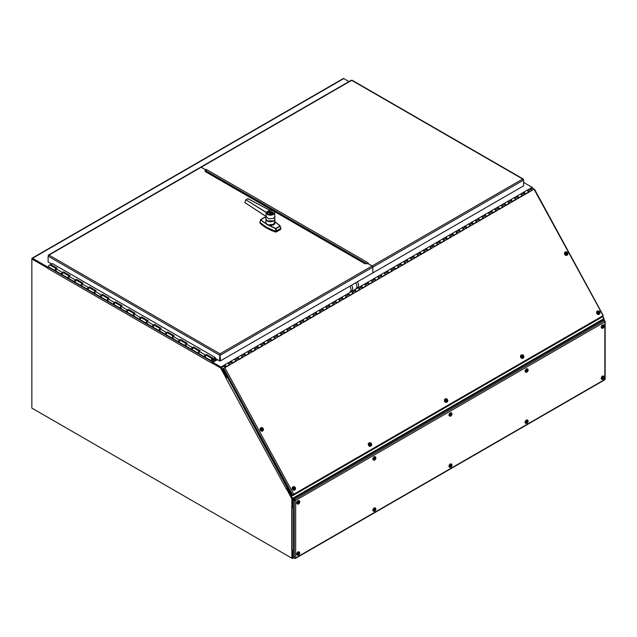 <?xml version="1.0" encoding="UTF-8"?>
<svg xmlns="http://www.w3.org/2000/svg" width="637" height="637" viewBox="0 0 637 637"><rect width="100%" height="100%" fill="white"/><g stroke="black" fill="none" stroke-linecap="round" stroke-linejoin="round"><path stroke-width="0.96" d="M32.391 258.805L47.632 267.54L47.632 266.983L32.535 258.264A0.971 0.557 -120 0 0 32.049 258.216A0.971 0.557 -120 0 0 31.85 258.662L47.831 267.651M32.535 408.468L292.136 558.354A0.971 0.557 -120 0 0 292.622 558.402A0.971 0.557 -120 0 0 292.821 557.956L292.789 549.811M292.279 557.813L292.343 549.874L292.343 557.916L291.857 558.195L31.85 408.078L31.85 258.98L47.664 268.073M32.049 258.216L343.279 78.534A0.971 0.557 60 0 1 343.765 78.582L348.957 81.576M48.308 267.142L47.632 267.54M48.571 266.441L47.632 266.983M533.679 189.364L532.213 187.382M604.051 320.395L604.051 318.643L602.921 316.557M523.574 182.421A0.971 0.557 -60 0 1 523.845 182.461A0.971 0.557 -60 0 1 524.012 182.684M221.071 367.668L212.336 362.628L211.858 362.907L220.585 367.947L221.071 367.668L226.485 377.63L226.008 377.908L220.585 367.947M286.499 488.89L291.857 498.882L291.857 507.585L292.343 507.307L292.343 498.604L286.929 488.659M291.897 549.811L291.857 558.195M212.4 362.668L212.814 362.357M286.443 488.921L287.478 488.356L227.369 377.16L226.485 377.63M291.857 498.882L292.343 498.604M291.857 549.835L291.658 549.715A0.971 0.557 -0 0 0 293.028 549.715L293.028 507.466M286.292 488.993L225.88 377.972M211.882 362.891A0.971 0.557 -60 0 1 212.543 361.959L48.316 267.142A0.971 0.557 120 0 0 47.632 268.328L47.624 268.089M227.051 377.343L226.008 377.908M292.789 507.57A0.971 0.557 180 0 1 291.889 507.57M291.658 507.466L291.658 549.707M47.632 268.328L211.858 363.146M216.938 359.419L212.543 361.959M48.316 267.142L48.731 266.903M227.043 376.555L226.517 376.865L221.485 367.613A0.971 0.557 -120 0 0 220.975 367.063L212.814 362.349L212.814 362.907L220.975 367.621M523.574 182.938L524.044 182.66L532.206 187.374A0.971 0.557 60 0 1 532.715 187.923L533.535 189.428M221.127 367.78L226.517 376.865M212.814 362.349L217.416 359.69M52.393 263.583L215.195 357.468L215.195 358.408L219.486 360.884L219.972 353.806L220.458 360.884L372.82 272.923L372.82 267.142A0.971 0.557 -120 0 0 372.135 265.955L368.019 263.583L364.818 263.694L205.058 171.464L205.265 169.617L201.149 167.236A0.971 0.557 -120 0 0 200.663 167.189A0.971 0.557 60 0 1 200.687 167.181A0.971 0.557 60 0 1 201.165 167.228L205.289 169.601L206.452 169.49L368.242 262.89L368.035 263.567L372.159 265.947A0.971 0.557 60 0 1 372.844 267.134L372.844 272.915L523.574 185.885L523.574 180.104L522.69 179.037L523.574 179.546L523.574 180.104L372.844 267.134M372.82 267.142L220.458 355.104L219.98 354.825L219.98 360.606L219.972 354.825L219.486 355.104L48.101 256.162L48.985 255.087L48.101 256.162L48.101 261.942L51.605 263.957M48.285 255.708L48.985 255.087L219.972 353.806L219.972 354.363M365.176 263.575L205.385 171.369A0.971 0.557 -60 0 0 205.066 171.464M219.486 360.884L220.458 360.884M279.969 225.832L275.128 221.811C275.439 224.375 273.408 225.546 269.045 225.323L275.662 228.317M280.821 228.213L280.145 225.912L280.734 228.587L276.283 231.199M265.932 217.504L264.713 217.281L260.692 219.582M260.82 219.51L265.215 217.289M280.065 226.294L276.195 228.524L276.283 231.151L275.638 231.255L280.734 228.587M262.46 224.399L266.927 227.457L275.638 231.255M259.936 222.186L259.944 222.138A41.58 24.007 0 0 0 275.646 231.207L275.55 228.564L267.126 224.654L260.788 219.733M271.824 212.32L271.513 212.623L272.118 212.447M271.466 212.623L272.031 212.44M270.661 212.169L271.171 212.049M269.515 213.658L269.284 212.909L270.86 213.817L269.077 212.782L269.69 212.432L269.371 213.045M269.69 212.519L269.148 212.83M269.188 212.854L269.714 212.551M271.02 212.336L271.481 212.073M265.94 219.184L265.804 222.249L266.879 224.439L260.613 219.94L259.944 222.138M272.779 212.79L272.325 213.092M269.69 212.432L272.302 213.936L271.688 214.295L270.86 213.817M269.905 212.551L271.473 213.459M272.214 213.992L269.881 212.647L272.222 213.984M269.626 213.363L270.128 213.077L269.714 212.846M280.065 225.824L274.961 221.66M270.128 213.753L270.128 213.077M274.929 221.636L273.615 224.2L269.148 224.845L266.903 224.399M265.979 223.014L265.836 221.509M271.808 224.901L269.148 224.853L269.045 225.323L267.389 224.678M274.818 219.184L274.81 221.676M273.162 213.451A2.803 1.616 180 0 1 273.185 213.658A2.803 1.616 180 0 1 273.185 213.682L273.185 213.244A2.803 1.616 180 0 1 272.365 214.39A2.803 1.616 180 0 1 269.308 214.741A2.803 1.616 180 0 1 267.572 213.244A2.803 1.616 180 0 1 268.424 212.081M267.572 213.634A2.859 1.648 0 0 0 267.564 213.658L267.572 213.244C266.959 211.739 272.23 210.505 273.185 213.244A2.803 1.616 180 0 0 272.341 212.081M267.636 212.893A2.859 1.648 0 0 0 267.516 213.363A2.859 1.648 0 0 0 269.284 214.884A2.859 1.648 0 0 0 272.405 214.526A2.859 1.648 0 0 0 273.241 213.363A2.859 1.648 0 0 0 273.122 212.893M268.296 212.113L269.841 210.314A4.133 2.389 180 0 1 274.507 212.575A4.133 2.389 180 0 1 270.199 215.059A4.133 2.389 180 0 1 266.282 212.368L268.296 212.113M266.258 212.336L265.94 216.373L266.162 212.264L269.793 210.29L268.257 212.073L266.258 212.336M266.202 212.336L245.914 199.803L244.839 202.566L265.94 216.349M265.94 216.373L268.679 218.897L273.528 218.34L274.826 216.524L274.627 212.647C274.205 211.014 272.588 210.218 269.777 210.274L247.841 198.664L245.922 199.803L246.567 200.201L245.914 199.803L247.809 198.712L269.865 210.29A4.244 2.452 180 0 1 274.627 212.647A4.244 2.452 180 0 1 270.383 215.179A4.244 2.452 180 0 1 266.139 212.647A4.244 2.452 180 0 1 266.162 212.432M265.94 216.437L244.807 202.534L245.914 199.803L266.075 212.424M245.786 199.827L247.912 198.64L269.785 210.274M532.954 189.85L222.823 368.799L291.714 495.355L293.617 494.065L293.378 495.275L292.534 495.682L292.224 495.116M293.426 495.244L602.984 316.525L293.378 495.275L293.052 494.678L292.558 494.949L603.128 315.649L534.053 189.245M602.968 316.533L602.809 315.554M532.914 189.778L222.823 368.799M225.108 367.581L224.391 366.275A1.147 0.661 60 0 1 224.423 364.985A1.147 0.661 60 0 1 225.57 365.654A1.147 0.661 60 0 1 225.57 366.976A1.147 0.661 60 0 1 225.124 366.984L225.363 367.43M225.57 366.976L228.723 365.16A1.147 0.661 -120 0 0 228.723 363.831A1.147 0.661 -120 0 0 227.576 363.17L224.423 364.985M225.323 365.821L225.315 366.53L224.678 365.431L225.323 365.821M525.302 193.927L527.906 192.422A1.147 0.661 -120 0 0 527.906 191.1A1.147 0.661 -120 0 0 526.759 190.431L523.606 192.255A1.147 0.661 60 0 1 524.753 192.915A1.147 0.661 60 0 1 524.753 194.245M523.383 192.979A1.147 0.661 60 0 1 523.606 192.255A1.147 0.661 -120 0 1 524.777 192.963L521.623 194.787L522.284 196.005L518.94 197.94L518.271 196.722A1.147 0.661 -120 0 0 517.101 196.013A1.147 0.661 60 0 1 518.247 196.674A1.147 0.661 60 0 1 518.247 198.003M518.797 197.685L521.4 196.18A1.147 0.661 -120 0 0 521.4 194.85A1.147 0.661 -120 0 0 520.254 194.189L517.101 196.013A1.147 0.661 60 0 0 516.878 196.729M512.299 201.435L514.903 199.938A1.147 0.661 -120 0 0 514.903 198.609A1.147 0.661 -120 0 0 513.748 197.948L510.595 199.763A1.147 0.661 60 0 1 511.742 200.432A1.147 0.661 60 0 1 511.742 201.754M510.372 200.488A1.147 0.661 60 0 1 510.595 199.763A1.147 0.661 -120 0 1 511.774 200.472L508.613 202.295L509.282 203.514L505.929 205.448L505.268 204.23A1.147 0.661 -120 0 0 504.09 203.522A1.147 0.661 60 0 1 505.245 204.182A1.147 0.661 60 0 1 505.245 205.512M505.794 205.194L508.398 203.689A1.147 0.661 -120 0 0 508.398 202.367A1.147 0.661 -120 0 0 507.243 201.698L504.09 203.522A1.147 0.661 60 0 0 503.867 204.246M499.289 208.952L501.892 207.447A1.147 0.661 -120 0 0 501.892 206.117A1.147 0.661 -120 0 0 500.746 205.456L497.585 207.272A1.147 0.661 60 0 1 498.739 207.941A1.147 0.661 60 0 1 498.739 209.27M497.37 207.996A1.147 0.661 60 0 1 497.585 207.272A1.147 0.661 -120 0 1 498.763 207.981L495.61 209.804L496.271 211.022L492.927 212.957L492.258 211.739A1.147 0.661 -120 0 0 491.087 211.03A1.147 0.661 60 0 1 492.234 211.691A1.147 0.661 60 0 1 492.234 213.021M492.783 212.702L495.387 211.197A1.147 0.661 -120 0 0 495.387 209.876A1.147 0.661 -120 0 0 494.24 209.207L491.087 211.03A1.147 0.661 60 0 0 490.864 211.755M486.278 216.461L488.882 214.956A1.147 0.661 -120 0 0 488.882 213.626A1.147 0.661 -120 0 0 487.735 212.965L484.582 214.788A1.147 0.661 60 0 1 485.728 215.449A1.147 0.661 60 0 1 485.728 216.779M484.359 215.505A1.147 0.661 60 0 1 484.582 214.788A1.147 0.661 -120 0 1 485.752 215.489L482.599 217.313L483.268 218.539L479.916 220.466L479.247 219.247A1.147 0.661 -120 0 0 478.076 218.539A1.147 0.661 60 0 1 479.223 219.208A1.147 0.661 60 0 1 479.223 220.529M479.772 220.211L482.376 218.714A1.147 0.661 -120 0 0 482.376 217.384A1.147 0.661 -120 0 0 481.23 216.723L478.076 218.539A1.147 0.661 60 0 0 477.854 219.263M473.275 223.969L475.879 222.464A1.147 0.661 -120 0 0 475.879 221.135A1.147 0.661 -120 0 0 474.724 220.474L471.571 222.297A1.147 0.661 60 0 1 472.718 222.958A1.147 0.661 60 0 1 472.718 224.288M471.348 223.022A1.147 0.661 60 0 1 471.571 222.297A1.147 0.661 -120 0 1 472.75 223.006L469.588 224.821L470.257 226.047L466.905 227.982L466.244 226.756A1.147 0.661 -120 0 0 465.066 226.047A1.147 0.661 60 0 1 466.22 226.716A1.147 0.661 60 0 1 466.22 228.046M466.77 227.727L469.373 226.223A1.147 0.661 -120 0 0 469.373 224.893A1.147 0.661 -120 0 0 468.219 224.232L465.066 226.047A1.147 0.661 60 0 0 464.843 226.772M460.264 231.478L462.868 229.973A1.147 0.661 -120 0 0 462.868 228.651A1.147 0.661 -120 0 0 461.721 227.982L458.56 229.806A1.147 0.661 60 0 1 459.715 230.467A1.147 0.661 60 0 1 459.715 231.796M458.345 230.53A1.147 0.661 60 0 1 458.56 229.806A1.147 0.661 -120 0 1 459.739 230.514L456.586 232.338L457.247 233.556L453.902 235.491L453.233 234.265A1.147 0.661 -120 0 0 452.063 233.564A1.147 0.661 60 0 1 453.21 234.225A1.147 0.661 60 0 1 453.21 235.555M453.759 235.236L456.363 233.731A1.147 0.661 -120 0 0 456.363 232.401A1.147 0.661 -120 0 0 455.216 231.741L452.063 233.564A1.147 0.661 60 0 0 451.84 234.281M447.254 238.986L449.857 237.49A1.147 0.661 -120 0 0 449.857 236.16A1.147 0.661 -120 0 0 448.711 235.491L445.558 237.314A1.147 0.661 60 0 1 446.704 237.983A1.147 0.661 60 0 1 446.704 239.305M445.335 238.039A1.147 0.661 60 0 1 445.558 237.314A1.147 0.661 -120 0 1 446.728 238.023L443.575 239.846L444.244 241.065L440.892 243L440.223 241.781A1.147 0.661 -120 0 0 439.052 241.073A1.147 0.661 60 0 1 440.199 241.734A1.147 0.661 60 0 1 440.199 243.063M440.748 242.745L443.352 241.24A1.147 0.661 -120 0 0 443.352 239.91A1.147 0.661 -120 0 0 442.205 239.249L439.052 241.073A1.147 0.661 60 0 0 438.829 241.797M434.251 246.503L436.855 244.998A1.147 0.661 -120 0 0 436.855 243.668A1.147 0.661 -120 0 0 435.7 243.008L432.547 244.823A1.147 0.661 60 0 1 433.693 245.492A1.147 0.661 60 0 1 433.693 246.814M432.324 245.548A1.147 0.661 60 0 1 432.547 244.823A1.147 0.661 -120 0 1 433.725 245.532L430.564 247.355L431.233 248.573L427.881 250.508L427.22 249.29A1.147 0.661 -120 0 0 426.042 248.581A1.147 0.661 60 0 1 427.196 249.242A1.147 0.661 60 0 1 427.196 250.572M427.746 250.253L430.349 248.748A1.147 0.661 -120 0 0 430.349 247.427A1.147 0.661 -120 0 0 429.195 246.758L426.042 248.581A1.147 0.661 60 0 0 425.819 249.306M421.24 254.012L423.844 252.507A1.147 0.661 -120 0 0 423.844 251.177A1.147 0.661 -120 0 0 422.697 250.516L419.536 252.34A1.147 0.661 60 0 1 420.691 253A1.147 0.661 60 0 1 420.691 254.33M419.321 253.056A1.147 0.661 60 0 1 419.536 252.34A1.147 0.661 -120 0 1 420.715 253.04L417.561 254.864L418.222 256.09L414.878 258.017L414.209 256.799A1.147 0.661 -120 0 0 413.039 256.09A1.147 0.661 60 0 1 414.185 256.759A1.147 0.661 60 0 1 414.185 258.081M414.735 257.762L417.339 256.265A1.147 0.661 -120 0 0 417.339 254.935A1.147 0.661 -120 0 0 416.192 254.267L413.039 256.09A1.147 0.661 60 0 0 412.816 256.815M408.229 261.52L410.833 260.015A1.147 0.661 -120 0 0 410.833 258.686A1.147 0.661 -120 0 0 409.687 258.025L406.533 259.848A1.147 0.661 60 0 1 407.68 260.509A1.147 0.661 60 0 1 407.68 261.839M406.31 260.573A1.147 0.661 60 0 1 406.533 259.848A1.147 0.661 -120 0 1 407.704 260.557L404.551 262.372L405.22 263.599L401.867 265.533L401.199 264.307A1.147 0.661 -120 0 0 400.028 263.599A1.147 0.661 60 0 1 401.175 264.267A1.147 0.661 60 0 1 401.175 265.589M401.724 265.279L404.328 263.774A1.147 0.661 -120 0 0 404.328 262.444A1.147 0.661 -120 0 0 403.181 261.783L400.028 263.599A1.147 0.661 60 0 0 399.805 264.323M395.227 269.029L397.83 267.524A1.147 0.661 -120 0 0 397.83 266.202A1.147 0.661 -120 0 0 396.676 265.533L393.523 267.357A1.147 0.661 60 0 1 394.669 268.018A1.147 0.661 60 0 1 394.669 269.347M393.3 268.081A1.147 0.661 60 0 1 393.523 267.357A1.147 0.661 -120 0 1 394.701 268.066L391.54 269.889L392.209 271.107L388.857 273.042L388.196 271.816A1.147 0.661 -120 0 0 387.017 271.115A1.147 0.661 60 0 1 388.172 271.776A1.147 0.661 60 0 1 388.172 273.106M388.721 272.787L391.325 271.282A1.147 0.661 -120 0 0 391.325 269.953A1.147 0.661 -120 0 0 390.17 269.292L387.017 271.115A1.147 0.661 60 0 0 386.794 271.832M382.216 276.538L384.82 275.041A1.147 0.661 -120 0 0 384.82 273.711A1.147 0.661 -120 0 0 383.673 273.042L380.512 274.865A1.147 0.661 60 0 1 381.667 275.534A1.147 0.661 60 0 1 381.667 276.856M380.297 275.59A1.147 0.661 60 0 1 380.512 274.865A1.147 0.661 -120 0 1 381.69 275.574L378.537 277.398L379.198 278.616L375.854 280.551L375.185 279.332A1.147 0.661 -120 0 0 374.015 278.624A1.147 0.661 60 0 1 375.161 279.285A1.147 0.661 60 0 1 375.161 280.614M375.711 280.296L378.314 278.791A1.147 0.661 -120 0 0 378.314 277.461A1.147 0.661 -120 0 0 377.168 276.8L374.015 278.624A1.147 0.661 60 0 0 373.792 279.348M369.205 284.054L371.809 282.549A1.147 0.661 -120 0 0 371.809 281.22A1.147 0.661 -120 0 0 370.662 280.559L367.509 282.374A1.147 0.661 60 0 1 368.656 283.043A1.147 0.661 60 0 1 368.656 284.365M367.286 283.099A1.147 0.661 60 0 1 367.509 282.374A1.147 0.661 -120 0 1 368.68 283.083L365.527 284.906L366.195 286.124L362.843 288.059L362.174 286.841A1.147 0.661 -120 0 0 361.004 286.132A1.147 0.661 60 0 1 362.15 286.793A1.147 0.661 60 0 1 362.15 288.123M362.7 287.805L365.312 286.3A1.147 0.661 -120 0 0 365.312 284.978A1.147 0.661 -120 0 0 364.157 284.309L361.004 286.132A1.147 0.661 60 0 0 360.781 286.857M356.202 291.563L358.806 290.058A1.147 0.661 -120 0 0 358.806 288.728A1.147 0.661 -120 0 0 357.652 288.067L354.498 289.891A1.147 0.661 60 0 1 355.653 290.552A1.147 0.661 60 0 1 355.653 291.881M354.276 290.607A1.147 0.661 60 0 1 354.498 289.891A1.147 0.661 -120 0 1 355.677 290.591L352.516 292.415L353.185 293.633L349.832 295.568L349.172 294.35A1.147 0.661 -120 0 0 347.993 293.641A1.147 0.661 60 0 1 349.148 294.302A1.147 0.661 60 0 1 349.148 295.632M349.697 295.313L352.301 293.808A1.147 0.661 -120 0 0 352.301 292.487A1.147 0.661 -120 0 0 351.146 291.818L347.993 293.641A1.147 0.661 60 0 0 347.77 294.366M343.192 299.072L345.795 297.567A1.147 0.661 -120 0 0 345.795 296.237A1.147 0.661 -120 0 0 344.649 295.576L341.488 297.399A1.147 0.661 60 0 1 342.642 298.06A1.147 0.661 60 0 1 342.642 299.39M341.273 298.116A1.147 0.661 60 0 1 341.488 297.399A1.147 0.661 -120 0 1 342.666 298.108L339.513 299.923L340.174 301.15L336.83 303.077L336.161 301.858A1.147 0.661 -120 0 0 334.99 301.15A1.147 0.661 60 0 1 336.137 301.819A1.147 0.661 60 0 1 336.137 303.14M336.686 302.822L339.29 301.325A1.147 0.661 -120 0 0 339.29 299.995A1.147 0.661 -120 0 0 338.143 299.334L334.99 301.15A1.147 0.661 60 0 0 334.767 301.874M330.181 306.58L332.785 305.075A1.147 0.661 -120 0 0 332.785 303.753A1.147 0.661 -120 0 0 331.638 303.085L328.485 304.908A1.147 0.661 60 0 1 329.632 305.569A1.147 0.661 60 0 1 329.632 306.899M328.262 305.633A1.147 0.661 60 0 1 328.485 304.908A1.147 0.661 -120 0 1 329.655 305.617L326.502 307.432L327.171 308.658L323.819 310.593L323.15 309.367A1.147 0.661 -120 0 0 321.98 308.658A1.147 0.661 60 0 1 323.126 309.327A1.147 0.661 60 0 1 323.126 310.657M323.676 310.338L326.287 308.834A1.147 0.661 -120 0 0 326.287 307.504A1.147 0.661 -120 0 0 325.133 306.843L321.98 308.658A1.147 0.661 60 0 0 321.757 309.383M317.178 314.089L319.782 312.584A1.147 0.661 -120 0 0 319.782 311.262A1.147 0.661 -120 0 0 318.627 310.593L315.474 312.417A1.147 0.661 60 0 1 316.629 313.078A1.147 0.661 60 0 1 316.629 314.407M315.251 313.141A1.147 0.661 60 0 1 315.474 312.417A1.147 0.661 -120 0 1 316.653 313.125L313.492 314.949L314.16 316.167L310.808 318.102L310.147 316.876A1.147 0.661 -120 0 0 308.969 316.175A1.147 0.661 60 0 1 310.123 316.836A1.147 0.661 60 0 1 310.123 318.166M310.673 317.847L313.277 316.342A1.147 0.661 -120 0 0 313.277 315.012A1.147 0.661 -120 0 0 312.122 314.352L308.969 316.175A1.147 0.661 60 0 0 308.746 316.892M304.168 321.597L306.771 320.1A1.147 0.661 -120 0 0 306.771 318.771A1.147 0.661 -120 0 0 305.625 318.11L302.464 319.925A1.147 0.661 60 0 1 303.618 320.594A1.147 0.661 60 0 1 303.618 321.916M302.249 320.65A1.147 0.661 60 0 1 302.464 319.925A1.147 0.661 -120 0 1 303.642 320.634L300.489 322.457L301.15 323.676L297.805 325.611L297.137 324.392A1.147 0.661 -120 0 0 295.966 323.684A1.147 0.661 60 0 1 297.113 324.344A1.147 0.661 60 0 1 297.113 325.674M297.662 325.356L300.266 323.851A1.147 0.661 -120 0 0 300.266 322.521A1.147 0.661 -120 0 0 299.119 321.86L295.966 323.684A1.147 0.661 60 0 0 295.743 324.408M291.157 329.114L293.761 327.609A1.147 0.661 -120 0 0 293.761 326.279A1.147 0.661 -120 0 0 292.614 325.618L289.461 327.434A1.147 0.661 60 0 1 290.607 328.103A1.147 0.661 60 0 1 290.607 329.433M289.238 328.159A1.147 0.661 60 0 1 289.461 327.434A1.147 0.661 -120 0 1 290.631 328.143L287.478 329.966L288.147 331.184L284.795 333.119L284.126 331.901A1.147 0.661 -120 0 0 282.955 331.192A1.147 0.661 60 0 1 284.102 331.853A1.147 0.661 60 0 1 284.102 333.183M284.659 332.864L287.263 331.359A1.147 0.661 -120 0 0 287.263 330.038A1.147 0.661 -120 0 0 286.109 329.369L282.955 331.192A1.147 0.661 60 0 0 282.732 331.917M278.154 336.623L280.758 335.118A1.147 0.661 -120 0 0 280.758 333.788A1.147 0.661 -120 0 0 279.603 333.127L276.45 334.951A1.147 0.661 60 0 1 277.605 335.611A1.147 0.661 60 0 1 277.605 336.941M276.227 335.667A1.147 0.661 60 0 1 276.45 334.951A1.147 0.661 -120 0 1 277.628 335.651L274.467 337.475L275.136 338.701L271.784 340.628L271.123 339.41A1.147 0.661 -120 0 0 269.945 338.701A1.147 0.661 60 0 1 271.099 339.37A1.147 0.661 60 0 1 271.099 340.691M271.649 340.373L274.252 338.876A1.147 0.661 -120 0 0 274.252 337.546A1.147 0.661 -120 0 0 273.098 336.877L269.945 338.701A1.147 0.661 60 0 0 269.722 339.425M265.143 344.131L267.747 342.626A1.147 0.661 -120 0 0 267.747 341.297A1.147 0.661 -120 0 0 266.6 340.636L263.439 342.459A1.147 0.661 60 0 1 264.594 343.12A1.147 0.661 60 0 1 264.594 344.45M263.224 343.184A1.147 0.661 60 0 1 263.439 342.459A1.147 0.661 -120 0 1 264.618 343.168L261.465 344.983L262.125 346.209L258.781 348.144L258.112 346.918A1.147 0.661 -120 0 0 256.942 346.209A1.147 0.661 60 0 1 258.089 346.878A1.147 0.661 60 0 1 258.089 348.208M258.638 347.89L261.242 346.385A1.147 0.661 -120 0 0 261.242 345.055A1.147 0.661 -120 0 0 260.095 344.394L256.942 346.209A1.147 0.661 60 0 0 256.719 346.934M252.133 351.64L254.736 350.135A1.147 0.661 -120 0 0 254.736 348.813A1.147 0.661 -120 0 0 253.59 348.144L250.437 349.968A1.147 0.661 60 0 1 251.583 350.629A1.147 0.661 60 0 1 251.583 351.958M250.214 350.692A1.147 0.661 60 0 1 250.437 349.968A1.147 0.661 -120 0 1 251.607 350.676L248.454 352.5L249.123 353.718L245.771 355.653L245.102 354.427A1.147 0.661 -120 0 0 243.931 353.726A1.147 0.661 60 0 1 245.078 354.387A1.147 0.661 60 0 1 245.078 355.717M245.635 355.398L248.239 353.893A1.147 0.661 -120 0 0 248.239 352.564A1.147 0.661 -120 0 0 247.084 351.903L243.931 353.726A1.147 0.661 60 0 0 243.708 354.443M239.13 359.149L241.734 357.652A1.147 0.661 -120 0 0 241.734 356.322A1.147 0.661 -120 0 0 240.579 355.653L237.426 357.476A1.147 0.661 60 0 1 238.58 358.145A1.147 0.661 60 0 1 238.58 359.467M237.203 358.201A1.147 0.661 60 0 1 237.426 357.476A1.147 0.661 -120 0 1 238.604 358.185L235.443 360.009L236.112 361.227L232.76 363.162L232.099 361.943A1.147 0.661 -120 0 0 230.92 361.235A1.147 0.661 60 0 1 232.075 361.896A1.147 0.661 60 0 1 232.075 363.225M232.624 362.907L235.228 361.402A1.147 0.661 -120 0 0 235.228 360.072A1.147 0.661 -120 0 0 234.082 359.411L230.92 361.235A1.147 0.661 60 0 0 230.698 361.959M227.68 363.122A1.147 0.661 60 0 1 227.767 363.05A1.147 0.661 60 0 1 228.946 363.759L229.607 364.985L226 367.063M531.943 190.431L531.282 189.205A1.147 0.661 -120 0 0 530.111 188.504L526.95 190.32A1.147 0.661 60 0 1 528.129 191.028L528.79 192.247L525.445 194.181L524.777 192.963M513.86 197.9A1.147 0.661 60 0 1 513.948 197.828A1.147 0.661 60 0 1 515.118 198.537L515.787 199.763L512.435 201.69L511.774 200.472M500.849 205.409A1.147 0.661 60 0 1 500.937 205.345A1.147 0.661 60 0 1 502.115 206.046L502.776 207.272L499.424 209.207L498.763 207.981M487.838 212.925A1.147 0.661 60 0 1 487.926 212.854A1.147 0.661 60 0 1 489.105 213.562L489.765 214.78L486.421 216.715L485.752 215.489M474.836 220.434A1.147 0.661 60 0 1 474.923 220.362A1.147 0.661 60 0 1 476.094 221.071L476.763 222.289L473.41 224.224L472.75 223.006M461.825 227.942A1.147 0.661 60 0 1 461.913 227.871A1.147 0.661 60 0 1 463.091 228.579L463.752 229.798L460.4 231.733L459.739 230.514M448.814 235.451A1.147 0.661 60 0 1 448.902 235.379A1.147 0.661 60 0 1 450.08 236.088L450.741 237.314L447.397 239.241L446.728 238.023M435.812 242.96A1.147 0.661 60 0 1 435.899 242.896A1.147 0.661 60 0 1 437.07 243.597L437.738 244.823L434.386 246.758L433.725 245.532M422.801 250.476A1.147 0.661 60 0 1 422.888 250.405A1.147 0.661 60 0 1 424.067 251.113L424.728 252.332L421.376 254.267L420.715 253.04M409.79 257.985A1.147 0.661 60 0 1 409.878 257.913A1.147 0.661 60 0 1 411.056 258.622L411.717 259.84L408.373 261.775L407.704 260.557M396.787 265.494A1.147 0.661 60 0 1 396.875 265.422A1.147 0.661 60 0 1 398.045 266.131L398.714 267.349L395.362 269.284L394.701 268.066M383.777 273.002A1.147 0.661 60 0 1 383.864 272.931A1.147 0.661 60 0 1 385.043 273.639L385.703 274.858L382.351 276.792L381.69 275.574M370.766 280.511A1.147 0.661 60 0 1 370.853 280.439A1.147 0.661 60 0 1 372.032 281.148L372.693 282.374L369.349 284.309L368.68 283.083M357.763 288.028A1.147 0.661 60 0 1 357.851 287.956A1.147 0.661 60 0 1 359.021 288.657L359.69 289.883L356.338 291.818L355.677 290.591M344.752 295.536A1.147 0.661 60 0 1 344.84 295.464A1.147 0.661 60 0 1 346.018 296.173L346.679 297.391L343.327 299.326L342.666 298.108M331.742 303.045A1.147 0.661 60 0 1 331.829 302.973A1.147 0.661 60 0 1 333.008 303.682L333.669 304.9L330.324 306.835L329.655 305.617M318.739 310.553A1.147 0.661 60 0 1 318.826 310.482A1.147 0.661 60 0 1 319.997 311.19L320.666 312.409L317.314 314.344L316.653 313.125M305.728 318.062A1.147 0.661 60 0 1 305.816 317.99A1.147 0.661 60 0 1 306.994 318.699L307.655 319.925L304.303 321.852L303.642 320.634M292.717 325.571A1.147 0.661 60 0 1 292.805 325.507A1.147 0.661 60 0 1 293.983 326.208L294.644 327.434L291.3 329.369L290.631 328.143M279.715 333.087A1.147 0.661 60 0 1 279.802 333.016A1.147 0.661 60 0 1 280.973 333.724L281.642 334.943L278.289 336.877L277.628 335.651M266.704 340.596A1.147 0.661 60 0 1 266.792 340.524A1.147 0.661 60 0 1 267.97 341.233L268.631 342.451L265.279 344.386L264.618 343.168M253.693 348.105A1.147 0.661 60 0 1 253.781 348.033A1.147 0.661 60 0 1 254.959 348.742L255.62 349.96L252.276 351.895L251.607 350.676M240.69 355.613A1.147 0.661 60 0 1 240.778 355.542A1.147 0.661 60 0 1 241.949 356.25L242.617 357.476L239.265 359.403L238.604 358.185M229.607 364.985L225.992 367.047M229.336 365.112L229.129 364.73A1.147 0.661 60 0 1 228.922 365.049A1.147 0.661 60 0 1 228.81 365.089M236.112 361.227L232.752 363.146M235.841 361.354L235.634 360.98A1.147 0.661 60 0 1 235.419 361.29A1.147 0.661 60 0 1 235.316 361.33M234.185 359.372A1.147 0.661 60 0 1 234.273 359.3A1.147 0.661 60 0 1 235.443 360.009M242.617 357.476L239.257 359.387M242.347 357.604L242.14 357.222A1.147 0.661 60 0 1 241.925 357.532A1.147 0.661 60 0 1 241.821 357.58M249.123 353.718L245.763 355.629M248.852 353.846L248.645 353.463A1.147 0.661 60 0 1 248.43 353.782A1.147 0.661 60 0 1 248.326 353.822M247.188 351.863A1.147 0.661 60 0 1 247.283 351.791A1.147 0.661 60 0 1 248.454 352.5M255.62 349.96L252.26 351.879M255.357 350.095L255.15 349.713A1.147 0.661 60 0 1 254.935 350.024A1.147 0.661 60 0 1 254.832 350.063M262.125 346.209L258.765 348.12M261.863 346.337L261.656 345.955A1.147 0.661 60 0 1 261.441 346.273A1.147 0.661 60 0 1 261.329 346.313M260.199 344.346A1.147 0.661 60 0 1 260.286 344.283A1.147 0.661 60 0 1 261.465 344.983M268.631 342.451L265.271 344.37M268.36 342.579L268.153 342.204A1.147 0.661 60 0 1 267.946 342.515A1.147 0.661 60 0 1 267.835 342.555M275.136 338.701L271.776 340.612M274.865 338.828L274.658 338.446A1.147 0.661 60 0 1 274.443 338.757A1.147 0.661 60 0 1 274.34 338.804M273.209 336.838A1.147 0.661 60 0 1 273.297 336.766A1.147 0.661 60 0 1 274.467 337.475M281.642 334.943L278.281 336.854M281.371 335.07L281.164 334.688A1.147 0.661 60 0 1 280.949 335.006A1.147 0.661 60 0 1 280.845 335.046M288.147 331.184L284.787 333.103M287.876 331.32L287.669 330.937A1.147 0.661 60 0 1 287.454 331.248A1.147 0.661 60 0 1 287.351 331.296M286.212 329.329A1.147 0.661 60 0 1 286.308 329.257A1.147 0.661 60 0 1 287.478 329.966M294.644 327.434L291.284 329.345M294.382 327.561L294.175 327.179A1.147 0.661 60 0 1 293.96 327.498A1.147 0.661 60 0 1 293.856 327.537M301.15 323.676L297.79 325.595M300.887 323.803L300.68 323.429A1.147 0.661 60 0 1 300.465 323.739A1.147 0.661 60 0 1 300.353 323.779M299.223 321.82A1.147 0.661 60 0 1 299.31 321.749A1.147 0.661 60 0 1 300.489 322.457M307.655 319.925L304.295 321.836M307.384 320.053L307.177 319.67A1.147 0.661 60 0 1 306.97 319.981A1.147 0.661 60 0 1 306.859 320.029M314.16 316.167L310.8 318.078M313.89 316.294L313.683 315.92A1.147 0.661 60 0 1 313.468 316.231A1.147 0.661 60 0 1 313.364 316.27M312.234 314.312A1.147 0.661 60 0 1 312.321 314.24A1.147 0.661 60 0 1 313.492 314.949M320.666 312.409L317.306 314.328M320.395 312.544L320.188 312.162A1.147 0.661 60 0 1 319.973 312.472A1.147 0.661 60 0 1 319.87 312.52M327.171 308.658L323.811 310.569M326.9 308.786L326.693 308.404A1.147 0.661 60 0 1 326.478 308.722A1.147 0.661 60 0 1 326.375 308.762M325.236 306.795A1.147 0.661 60 0 1 325.332 306.731A1.147 0.661 60 0 1 326.502 307.432M333.669 304.9L330.308 306.819M333.406 305.027L333.199 304.653A1.147 0.661 60 0 1 332.984 304.964A1.147 0.661 60 0 1 332.88 305.004M340.174 301.15L336.814 303.061M339.911 301.277L339.704 300.895A1.147 0.661 60 0 1 339.489 301.213A1.147 0.661 60 0 1 339.378 301.253M338.247 299.286A1.147 0.661 60 0 1 338.335 299.215A1.147 0.661 60 0 1 339.513 299.923M346.679 297.391L343.319 299.302M346.409 297.519L346.202 297.145A1.147 0.661 60 0 1 345.995 297.455A1.147 0.661 60 0 1 345.883 297.495M353.185 293.633L349.824 295.552M352.914 293.768L352.707 293.386A1.147 0.661 60 0 1 352.492 293.697A1.147 0.661 60 0 1 352.388 293.745M351.258 291.778A1.147 0.661 60 0 1 351.345 291.706A1.147 0.661 60 0 1 352.516 292.415M359.69 289.883L356.33 291.794M359.419 290.01L359.212 289.628A1.147 0.661 60 0 1 358.997 289.946A1.147 0.661 60 0 1 358.894 289.986M366.195 286.124L362.835 288.043M365.925 286.252L365.718 285.878A1.147 0.661 60 0 1 365.503 286.188A1.147 0.661 60 0 1 365.399 286.228M364.26 284.269A1.147 0.661 60 0 1 364.356 284.198A1.147 0.661 60 0 1 365.527 284.906M372.693 282.374L369.333 284.285M372.43 282.502L372.223 282.119A1.147 0.661 60 0 1 372.008 282.438A1.147 0.661 60 0 1 371.904 282.478M379.198 278.616L375.838 280.527M378.935 278.743L378.728 278.369A1.147 0.661 60 0 1 378.513 278.68A1.147 0.661 60 0 1 378.402 278.719M377.271 276.761A1.147 0.661 60 0 1 377.359 276.689A1.147 0.661 60 0 1 378.537 277.398M385.703 274.858L382.343 276.776M385.433 274.993L385.226 274.611A1.147 0.661 60 0 1 385.019 274.921A1.147 0.661 60 0 1 384.907 274.969M392.209 271.107L388.849 273.018M391.938 271.235L391.731 270.852A1.147 0.661 60 0 1 391.516 271.171A1.147 0.661 60 0 1 391.413 271.211M390.282 269.252A1.147 0.661 60 0 1 390.37 269.18A1.147 0.661 60 0 1 391.54 269.889M398.714 267.349L395.354 269.268M398.443 267.484L398.236 267.102A1.147 0.661 60 0 1 398.021 267.413A1.147 0.661 60 0 1 397.918 267.452M405.22 263.599L401.859 265.51M404.949 263.726L404.742 263.344A1.147 0.661 60 0 1 404.527 263.662A1.147 0.661 60 0 1 404.423 263.702M403.285 261.735A1.147 0.661 60 0 1 403.38 261.664A1.147 0.661 60 0 1 404.551 262.372M411.717 259.84L408.357 261.751M411.454 259.968L411.247 259.593A1.147 0.661 60 0 1 411.032 259.904A1.147 0.661 60 0 1 410.929 259.944M418.222 256.09L414.862 258.001M417.952 256.217L417.753 255.835A1.147 0.661 60 0 1 417.538 256.146A1.147 0.661 60 0 1 417.426 256.193M416.295 254.227A1.147 0.661 60 0 1 416.383 254.155A1.147 0.661 60 0 1 417.561 254.864M424.728 252.332L421.368 254.243M424.457 252.459L424.25 252.077A1.147 0.661 60 0 1 424.035 252.395A1.147 0.661 60 0 1 423.931 252.435M431.233 248.573L427.873 250.492M430.962 248.709L430.755 248.326A1.147 0.661 60 0 1 430.54 248.637A1.147 0.661 60 0 1 430.437 248.677M429.306 246.718A1.147 0.661 60 0 1 429.394 246.646A1.147 0.661 60 0 1 430.564 247.355M437.738 244.823L434.378 246.734M437.468 244.95L437.261 244.568A1.147 0.661 60 0 1 437.046 244.887A1.147 0.661 60 0 1 436.942 244.927M444.244 241.065L440.884 242.984M443.973 241.192L443.766 240.818A1.147 0.661 60 0 1 443.551 241.128A1.147 0.661 60 0 1 443.448 241.168M442.309 239.209A1.147 0.661 60 0 1 442.404 239.138A1.147 0.661 60 0 1 443.575 239.846M450.741 237.314L447.381 239.225M450.478 237.442L450.271 237.06A1.147 0.661 60 0 1 450.056 237.37A1.147 0.661 60 0 1 449.953 237.418M457.247 233.556L453.886 235.467M456.976 233.683L456.777 233.301A1.147 0.661 60 0 1 456.562 233.62A1.147 0.661 60 0 1 456.45 233.66M455.32 231.701A1.147 0.661 60 0 1 455.407 231.629A1.147 0.661 60 0 1 456.586 232.338M463.752 229.798L460.392 231.717M463.481 229.933L463.274 229.551A1.147 0.661 60 0 1 463.059 229.861A1.147 0.661 60 0 1 462.956 229.909M470.257 226.047L466.897 227.958M469.987 226.175L469.78 225.793A1.147 0.661 60 0 1 469.565 226.111A1.147 0.661 60 0 1 469.461 226.151M468.33 224.184A1.147 0.661 60 0 1 468.418 224.12A1.147 0.661 60 0 1 469.588 224.821M476.763 222.289L473.402 224.208M476.492 222.417L476.285 222.042A1.147 0.661 60 0 1 476.07 222.353A1.147 0.661 60 0 1 475.966 222.393M483.268 218.539L479.9 220.45M482.997 218.666L482.79 218.284A1.147 0.661 60 0 1 482.575 218.595A1.147 0.661 60 0 1 482.472 218.642M481.333 216.676A1.147 0.661 60 0 1 481.429 216.604A1.147 0.661 60 0 1 482.599 217.313M489.765 214.78L486.405 216.691M489.503 214.908L489.296 214.534A1.147 0.661 60 0 1 489.081 214.844A1.147 0.661 60 0 1 488.969 214.884M496.271 211.022L492.911 212.941M496 211.158L495.793 210.775A1.147 0.661 60 0 1 495.586 211.086A1.147 0.661 60 0 1 495.475 211.134M494.344 209.167A1.147 0.661 60 0 1 494.431 209.095A1.147 0.661 60 0 1 495.61 209.804M502.776 207.272L499.416 209.183M502.505 207.399L502.298 207.017A1.147 0.661 60 0 1 502.083 207.336A1.147 0.661 60 0 1 501.98 207.375M509.282 203.514L505.921 205.433M509.011 203.641L508.804 203.267A1.147 0.661 60 0 1 508.589 203.577A1.147 0.661 60 0 1 508.485 203.617M507.355 201.658A1.147 0.661 60 0 1 507.442 201.587A1.147 0.661 60 0 1 508.613 202.295M515.787 199.763L512.427 201.674M515.516 199.891L515.309 199.508A1.147 0.661 60 0 1 515.094 199.827A1.147 0.661 60 0 1 514.991 199.867M522.284 196.005L518.924 197.916M522.022 196.132L521.814 195.758A1.147 0.661 60 0 1 521.599 196.069A1.147 0.661 60 0 1 521.496 196.108M520.357 194.15A1.147 0.661 60 0 1 520.453 194.078A1.147 0.661 60 0 1 521.623 194.787M528.79 192.247L525.429 194.166M528.527 192.382L528.32 192A1.147 0.661 60 0 1 528.105 192.31A1.147 0.661 60 0 1 527.993 192.358M224.996 366.45L224.71 365.487L224.996 366.45M567.145 255.111A1.831 1.497 -115.7 0 1 564.677 254.33A1.831 1.497 -115.7 0 1 565.608 251.918M566.349 251.846L566.811 251.949A1.776 1.449 -115.7 0 1 566.373 255.19L565.99 255.063A1.776 1.449 -115.7 0 1 566.428 251.814L566.484 253.04L565.648 252.937L566.054 253.311M566.349 253.916L566.866 253.677L566.373 255.19M566.811 251.949L567.368 253.558A1.003 0.812 -115.7 0 1 567.328 253.892M567.471 253.566A1.099 0.9 -115.7 0 1 567.424 253.94L566.866 253.677M565.99 255.063L566.404 253.653L567.368 253.558M565.648 252.937A1.099 0.9 -115.7 0 0 565.6 253.311L566.404 253.653L566.811 253.152M566.484 253.04L565.935 253.391M566.842 252.547L566.237 253.367M566.627 252.61L566.723 251.973M566.285 255.246L566.58 254.497M566.747 253.717L566.15 253.988M262.675 430.899A1.831 1.497 -115.7 0 1 260.207 430.118A1.831 1.497 -115.7 0 1 261.138 427.706M261.879 427.626L262.34 427.73A1.776 1.449 -115.7 0 1 261.903 430.978L261.52 430.843A1.776 1.449 -115.7 0 1 261.958 427.602L262.014 428.828L261.178 428.725L261.584 429.091M261.879 429.696L262.396 429.465L261.903 430.978M262.34 427.73L262.898 429.338A1.003 0.812 -115.7 0 1 262.858 429.672M263.009 429.354A1.099 0.9 -115.7 0 1 262.954 429.728L262.396 429.465M261.52 430.843L261.934 429.442L261.13 429.099A1.099 0.9 -115.7 0 1 261.178 428.725M262.014 428.828L261.465 429.171M262.372 428.327L261.767 429.155L262.898 429.338M262.157 428.398L262.261 427.761M261.815 431.034L262.11 430.278M262.277 429.505L261.68 429.776M599.282 314.152A1.831 1.497 -115.7 0 1 596.813 313.372A1.831 1.497 -115.7 0 1 597.745 310.96M598.485 310.88L598.947 310.983A1.776 1.449 -115.7 0 1 598.509 314.232L598.127 314.105A1.776 1.449 -115.7 0 1 598.565 310.856L598.621 312.082L597.785 311.979L598.191 312.345M598.485 312.95L599.003 312.719L598.509 314.232M598.947 310.983L599.505 312.592A1.003 0.812 -115.7 0 1 599.465 312.926M599.616 312.608A1.099 0.9 -115.7 0 1 599.56 312.982L599.003 312.719M598.127 314.105L598.541 312.695L599.505 312.592M597.785 311.979A1.099 0.9 -115.7 0 0 597.737 312.353L598.541 312.695L598.947 312.194M598.621 312.082L598.071 312.425M598.979 311.581L598.374 312.409M598.764 311.652L598.868 311.015M598.422 314.288L598.716 313.531M598.884 312.759L598.286 313.03M294.812 489.933A1.831 1.497 -115.7 0 1 292.343 489.152A1.831 1.497 -115.7 0 1 293.275 486.74M294.015 486.668L294.477 486.772A1.776 1.449 -115.7 0 1 294.039 490.012L293.665 489.885A1.776 1.449 -115.7 0 1 294.095 486.636L294.151 487.862L293.315 487.759L293.721 488.133M294.015 488.738L294.533 488.499L294.039 490.012M294.477 486.772L295.035 488.38A1.003 0.812 -115.7 0 1 294.995 488.714M295.146 488.388A1.099 0.9 -115.7 0 1 295.09 488.762L294.533 488.499M293.665 489.885L294.071 488.475L295.035 488.38M293.315 487.759A1.099 0.9 -115.7 0 0 293.267 488.133L294.071 488.475L294.477 487.974M294.151 487.862L293.601 488.213M294.509 487.369L293.904 488.189M294.294 487.432L294.398 486.795M293.952 490.068L294.246 489.32M294.413 488.539L293.824 488.81M523.168 358.098A1.831 1.497 -115.7 0 1 520.493 356.155A1.831 1.497 -115.7 0 1 521.631 354.905M522.356 354.825L522.818 354.928A1.776 1.449 -115.7 0 1 522.404 358.177L522.029 358.05A1.776 1.449 -115.7 0 1 522.436 354.801L522.507 356.027M522.029 358.05L522.428 356.64L523.383 356.529A1.003 0.812 -115.7 0 1 523.343 356.871M521.95 356.378L522.372 356.115L521.663 355.932A1.099 0.9 -115.7 0 0 521.615 356.306L522.428 356.64L522.858 355.526L522.252 356.354M522.818 354.928L522.858 355.526M523.383 356.529L522.826 356.139M523.495 356.545A1.099 0.9 -115.7 0 1 523.447 356.919L522.889 356.664M522.372 356.895L522.404 358.177M521.663 355.932L522.069 356.29M522.858 355.486L522.73 354.952M522.324 358.233L522.611 357.476M522.396 356.792L522.826 356.656A0.701 0.573 -115.7 0 1 522.818 356.664M522.77 356.704L522.173 356.975M447.047 402.043A1.831 1.497 -115.7 0 1 444.379 400.1A1.831 1.497 -115.7 0 1 445.51 398.85M446.234 398.77L446.696 398.873A1.776 1.449 -115.7 0 1 446.29 402.13L445.908 402.003A1.776 1.449 -115.7 0 1 446.322 398.746L446.386 399.972M445.908 402.003L446.306 400.585L447.27 400.474A1.003 0.812 -115.7 0 1 447.23 400.816M445.828 400.323L446.25 400.068L445.55 399.877A1.099 0.9 -115.7 0 0 445.502 400.251L446.306 400.585L446.736 399.471L446.139 400.299M446.696 398.873L446.736 399.471M447.27 400.474L446.712 400.084M447.381 400.49A1.099 0.9 -115.7 0 1 447.333 400.864L446.768 400.609M446.258 400.84L446.29 402.13M445.55 399.877L445.956 400.235M446.744 399.431L446.617 398.897M446.203 402.178L446.489 401.429M446.696 400.601A0.701 0.573 -115.7 0 1 446.696 400.609L446.282 400.737M446.648 400.649L446.059 400.92M370.933 445.988A1.831 1.497 -115.7 0 1 368.258 444.045A1.831 1.497 -115.7 0 1 369.396 442.795M370.121 442.715L370.583 442.819A1.776 1.449 -115.7 0 1 370.169 446.075L369.794 445.948A1.776 1.449 -115.7 0 1 370.201 442.691L370.272 443.917M369.794 445.948L370.193 444.538L369.38 444.196A1.099 0.9 -115.7 0 1 369.428 443.822L370.137 444.013L369.715 444.268M370.583 442.819L371.148 444.419A1.003 0.812 -115.7 0 1 371.116 444.761M371.26 444.435A1.099 0.9 -115.7 0 1 371.212 444.809L370.654 444.554M370.137 444.785L370.169 446.075M369.428 443.822L369.834 444.18M370.623 443.376L370.503 442.842M370.089 446.123L370.376 445.374M370.623 443.416L370.017 444.244L371.148 444.419M370.583 444.546A0.701 0.573 -115.7 0 1 370.583 444.554L370.161 444.682M370.535 444.594L369.938 444.865M260.055 222.624A1.147 0.661 0 0 0 259.96 222.886A1.147 0.661 0 0 0 260.127 223.229A44.112 25.472 0 0 0 275.152 231.908A1.147 0.661 0 0 0 276.562 231.804L280.463 229.551A1.147 0.661 0 0 0 280.798 229.081A1.147 0.661 0 0 0 280.702 228.818M280.774 228.691A1.147 0.661 180 0 1 280.463 229.025L276.562 231.279A1.147 0.661 180 0 1 275.152 231.382A44.112 25.472 180 0 1 260.127 222.703A1.147 0.661 180 0 1 259.96 222.361A1.147 0.661 180 0 1 259.968 222.289M288.115 488.746L287.59 489.049L292.646 498.333A0.971 0.557 60 0 1 292.821 498.97L292.821 507.585L292.343 507.307L292.343 498.699M292.821 498.97L604.051 319.288A0.971 0.557 -120 0 0 603.876 318.651L602.777 316.645M287.59 489.049L287.231 489.224L292.287 498.508M288.099 488.722L287.231 489.224M355.701 282.804A4.602 2.564 61.7 0 1 355.956 288.633M357.644 287.733A4.602 2.564 -118.3 0 0 357.349 281.857M349.912 286.148A4.602 2.564 61.7 0 1 350.063 291.81M351.751 290.902A4.602 2.564 -118.3 0 0 351.568 285.193M604.68 320.968L604.863 321.884L604.378 320.578L294.788 499.328L293.641 498.667L294.788 499.878L293.155 499.504L294.302 500.164L294.788 499.328L295.672 500.395L294.302 500.164L294.302 558.187L295.672 557.956L294.788 558.251M604.378 379.724L604.863 378.88M293.641 498.667L603.239 319.917L604.863 320.865L604.863 321.884L295.672 500.395L295.186 500.117M295.672 500.395L295.672 557.956L294.788 558.466L293.641 557.805L292.622 558.402M294.302 558.187L293.155 557.526L293.155 499.504M293.362 499.058L294.987 499.997M297.71 555.249L297.176 555.01A1.831 1.059 -60 0 1 297.113 552.86A1.831 1.059 -60 0 1 299.008 551.841L299.478 552.183A1.776 1.027 -60 0 1 299.78 552.789L299.78 553.155A1.776 1.027 -60 0 1 298.538 555.13A1.776 1.027 -60 0 1 297.71 555.249A1.776 1.027 -60 0 1 297.296 554.588L297.296 554.222A1.776 1.027 -60 0 1 298.172 552.518A1.776 1.027 -60 0 1 299.478 552.183M298.586 554.142L297.296 554.588M299.78 553.155L298.833 554.493A1.003 0.581 -60 0 1 298.618 554.628M298.864 554.596A1.099 0.637 -60 0 1 298.578 554.755L298.681 554.198M297.296 554.222L298.586 553.824L298.578 552.988A1.099 0.637 -60 0 1 298.864 552.828L298.96 553.497M299.056 553.553L299.462 553.211M298.363 554.031L298.833 554.493M297.176 554.524L297.965 554.405M297.71 504.09L297.176 503.851A1.831 1.059 -60 0 1 297.113 501.701A1.831 1.059 -60 0 1 299.008 500.674L299.478 501.024A1.776 1.027 -60 0 1 299.78 501.622L299.78 501.988A1.776 1.027 -60 0 1 298.538 503.971A1.776 1.027 -60 0 1 297.71 504.09A1.776 1.027 -60 0 1 297.296 503.421L297.296 503.055A1.776 1.027 -60 0 1 298.172 501.351A1.776 1.027 -60 0 1 299.478 501.024M298.586 502.975L297.296 503.421M299.78 501.988L298.833 503.334A1.003 0.581 -60 0 1 298.618 503.469M298.864 503.429A1.099 0.637 -60 0 1 298.578 503.596L298.681 503.031M297.296 503.055L298.586 502.665L298.578 501.829A1.099 0.637 -60 0 1 298.864 501.661L298.96 502.338M299.056 502.394L299.462 502.052M298.363 502.872L298.833 503.334M297.176 503.365L297.965 503.238M373.831 511.304L373.29 511.065A1.831 1.059 -60 0 1 373.234 508.915A1.831 1.059 -60 0 1 375.121 507.896L375.599 508.238A1.776 1.027 -60 0 1 375.902 508.836L375.902 509.21A1.776 1.027 -60 0 1 374.66 511.185A1.776 1.027 -60 0 1 373.831 511.304A1.776 1.027 -60 0 1 373.417 510.643L373.417 510.277A1.776 1.027 -60 0 1 374.293 508.573A1.776 1.027 -60 0 1 375.599 508.238M374.699 510.197L373.417 510.643M375.902 509.21L374.946 510.548A1.003 0.581 -60 0 1 374.731 510.683M374.986 510.651A1.099 0.637 -60 0 1 374.699 510.81L374.803 510.253M373.417 510.277L374.699 509.879L374.699 509.043A1.099 0.637 -60 0 1 374.986 508.883L375.074 509.552M375.169 509.608L375.607 509.234M374.476 510.086L374.946 510.548M373.29 510.579L374.078 510.46M373.831 460.137L373.29 459.906A1.831 1.059 -60 0 1 373.234 457.756A1.831 1.059 -60 0 1 375.121 456.729L375.599 457.079A1.776 1.027 -60 0 1 375.902 457.677L375.902 458.043A1.776 1.027 -60 0 1 374.66 460.025A1.776 1.027 -60 0 1 373.831 460.137A1.776 1.027 -60 0 1 373.417 459.476L373.417 459.11A1.776 1.027 -60 0 1 374.293 457.406A1.776 1.027 -60 0 1 375.599 457.079M374.699 459.03L373.417 459.476M375.902 458.043L374.946 459.388A1.003 0.581 -60 0 1 374.731 459.524M374.986 459.484A1.099 0.637 -60 0 1 374.699 459.651L374.803 459.086M373.417 459.11L374.699 458.72L374.699 457.884A1.099 0.637 -60 0 1 374.986 457.716L375.074 458.385M375.169 458.449L375.607 458.075M374.476 458.927L374.946 459.388M373.29 459.42L374.078 459.293M449.945 467.359L449.411 467.12A1.831 1.059 -60 0 1 449.348 464.97A1.831 1.059 -60 0 1 451.243 463.951L451.713 464.293A1.776 1.027 -60 0 1 452.015 464.891L452.015 465.257A1.776 1.027 -60 0 1 450.773 467.239A1.776 1.027 -60 0 1 449.945 467.359A1.776 1.027 -60 0 1 449.531 466.698L449.531 466.332A1.776 1.027 -60 0 1 450.407 464.628A1.776 1.027 -60 0 1 451.713 464.293M450.55 466.053L450.916 466.308L449.531 466.698M452.015 465.257L451.068 466.603A1.003 0.581 -60 0 1 450.845 466.738M451.1 466.698A1.099 0.637 -60 0 1 450.813 466.865L450.916 466.308M449.531 466.332L450.821 465.934L450.813 465.098A1.099 0.637 -60 0 1 451.1 464.93L450.885 465.472M451.291 465.663L451.721 465.289M450.598 466.141L451.068 466.603M449.411 466.634L450.2 466.515M449.945 416.192L449.411 415.961A1.831 1.059 -60 0 1 449.348 413.811A1.831 1.059 -60 0 1 451.243 412.784L451.713 413.134A1.776 1.027 -60 0 1 452.015 413.732L452.015 414.098A1.776 1.027 -60 0 1 450.773 416.08A1.776 1.027 -60 0 1 449.945 416.192A1.776 1.027 -60 0 1 449.531 415.531L449.531 415.165A1.776 1.027 -60 0 1 450.407 413.461A1.776 1.027 -60 0 1 451.713 413.134M450.55 414.886L450.916 415.141L449.531 415.531M452.015 414.098L451.068 415.443A1.003 0.581 -60 0 1 450.845 415.579M451.1 415.539A1.099 0.637 -60 0 1 450.813 415.706L450.916 415.141M449.531 415.165L450.821 414.775L450.813 413.939A1.099 0.637 -60 0 1 451.1 413.771L451.187 414.44M451.291 414.504L451.721 414.13M450.598 414.982L451.068 415.443M449.411 415.475L450.2 415.348M526.066 423.414L525.525 423.175A1.831 1.059 -60 0 1 525.469 421.025A1.831 1.059 -60 0 1 527.356 420.006L527.834 420.348A1.776 1.027 -60 0 1 528.137 420.946L528.137 421.312A1.776 1.027 -60 0 1 526.895 423.294A1.776 1.027 -60 0 1 526.066 423.414A1.776 1.027 -60 0 1 525.652 422.753L525.652 422.387A1.776 1.027 -60 0 1 526.52 420.675A1.776 1.027 -60 0 1 527.834 420.348M526.656 422.108L527.038 422.363L525.652 422.753M528.137 421.312L527.181 422.657A1.003 0.581 -60 0 1 526.966 422.793M527.221 422.753A1.099 0.637 -60 0 1 526.934 422.92L527.038 422.363M525.652 422.387L526.934 421.989L526.934 421.153A1.099 0.637 -60 0 1 527.221 420.985L526.998 421.519M527.404 421.718L527.834 421.344M526.711 422.196L527.181 422.657M525.525 422.689L526.313 422.562M526.066 372.247L525.525 372.008A1.831 1.059 -60 0 1 525.469 369.866A1.831 1.059 -60 0 1 527.356 368.839L527.834 369.181A1.776 1.027 -60 0 1 528.137 369.786L528.137 370.153A1.776 1.027 -60 0 1 526.895 372.135A1.776 1.027 -60 0 1 526.066 372.247A1.776 1.027 -60 0 1 525.652 371.586L525.652 371.22A1.776 1.027 -60 0 1 526.52 369.516A1.776 1.027 -60 0 1 527.834 369.181M526.656 370.949L527.038 371.196L525.652 371.586M528.137 370.153L527.181 371.49A1.003 0.581 -60 0 1 526.966 371.626M527.221 371.594A1.099 0.637 -60 0 1 526.934 371.761L527.038 371.196M525.652 371.22L526.934 370.822L526.934 369.993A1.099 0.637 -60 0 1 527.221 369.826L526.998 370.36M527.404 370.551L527.834 370.185M526.711 371.037L527.181 371.49M525.525 371.53L526.313 371.403M604.147 376.929L604.25 377.367A1.776 1.027 -60 0 1 603.008 379.349A1.776 1.027 -60 0 1 602.18 379.469L601.647 379.23A1.831 1.059 -60 0 1 601.583 377.08A1.831 1.059 -60 0 1 603.478 376.053L603.948 376.403A1.776 1.027 -60 0 1 604.25 377L603.526 377.773L603.04 377.263M602.18 379.469A1.776 1.027 -60 0 1 601.766 378.8L601.766 378.434A1.776 1.027 -60 0 1 602.642 376.73A1.776 1.027 -60 0 1 603.948 376.403M602.769 378.163L603.151 378.418L601.766 378.8M604.25 377.367L603.303 378.712A1.003 0.581 -60 0 1 603.08 378.848M603.335 378.808A1.099 0.637 -60 0 1 603.048 378.975L603.151 378.418M601.766 378.434L603.056 378.044L603.048 377.208A1.099 0.637 -60 0 1 603.335 377.04L603.303 377.112A1.003 0.581 -60 0 0 603.056 377.239M602.833 378.251L603.303 378.712M601.647 378.744L602.435 378.617M604.147 325.77L604.25 326.208A1.776 1.027 -60 0 1 603.008 328.182A1.776 1.027 -60 0 1 602.18 328.302L601.647 328.063A1.831 1.059 -60 0 1 601.583 325.913A1.831 1.059 -60 0 1 603.478 324.894L603.948 325.236A1.776 1.027 -60 0 1 604.25 325.841L603.12 326.415M602.18 328.302A1.776 1.027 -60 0 1 601.766 327.641L601.766 327.275A1.776 1.027 -60 0 1 602.642 325.571A1.776 1.027 -60 0 1 603.948 325.236M602.769 327.004L603.151 327.251L601.766 327.641M604.25 326.208L603.303 327.545A1.003 0.581 -60 0 1 603.08 327.681M603.335 327.649A1.099 0.637 -60 0 1 603.048 327.808L603.151 327.251M601.766 327.275L603.056 326.877L603.048 326.04A1.099 0.637 -60 0 1 603.335 325.881L603.526 326.606M602.833 327.084L603.303 327.545M601.647 327.577L602.435 327.458M216.126 358.95L211.795 360.861A1.147 0.661 120 0 1 211.412 360.837A1.147 0.661 120 0 1 211.412 359.507A1.147 0.661 120 0 1 212.559 358.846A1.147 0.661 120 0 1 212.67 359.937L212.232 360.064L212.272 359.34L211.699 360.335L213.968 359.722L212.702 358.989M215.72 358.711L213.968 359.722M56.255 268.599L49.957 264.968A1.147 0.661 120 0 0 48.81 265.629A1.147 0.661 120 0 0 48.81 266.959L55.315 270.709L56.462 268.718M212.559 358.846L206.181 355.159L205.034 357.15L211.412 360.837M56.231 270.582L55.698 270.741M199.317 353.193L198.784 353.352M69.234 278.09L68.708 278.25M82.245 285.599L81.711 285.758M95.255 293.108L94.722 293.267M108.258 300.616L107.733 300.775M121.269 308.125L120.735 308.292M134.28 315.641L133.746 315.801M147.282 323.15L146.757 323.309M160.293 330.659L159.76 330.818M173.304 338.167L172.77 338.327M186.307 345.676L185.781 345.843M52.497 263.535L50.618 264.427L57.123 268.185L55.96 268.742L62.33 272.421L63.501 271.864L70.134 275.694L68.963 276.251L75.341 279.93L76.504 279.372L83.136 283.202L81.974 283.76L88.352 287.438L89.514 286.889L96.147 290.719L94.985 291.268L101.355 294.947L102.525 294.398L109.158 298.227L107.987 298.777L114.365 302.464L115.528 301.906L122.161 305.736L120.998 306.293L127.368 309.972L128.539 309.415L135.171 313.245L134.009 313.802L140.379 317.481L141.549 316.923L148.182 320.753L147.012 321.311L153.39 324.989L154.552 324.432L161.185 328.262L160.022 328.819L166.392 332.498L167.563 331.949L174.196 335.779L173.033 336.328L179.403 340.015L180.574 339.457L187.206 343.287L186.036 343.845L192.414 347.523L193.576 346.966L200.209 350.796L199.047 351.353L198.41 353.328M199.731 351.027L193.544 347.452L192.024 349.641L204.772 357.007A1.147 0.661 120 0 0 204.923 357.054M186.052 343.837L185.399 345.819L191.769 349.49A1.147 0.661 120 0 0 191.912 349.546M186.33 343.701L180.167 340.142L179.021 342.133L185.391 345.811A1.147 0.661 120 0 1 185.232 344.848A1.147 0.661 120 0 1 186.036 343.845M173.328 336.193L167.157 332.633L166.01 334.624L172.38 338.303A1.147 0.661 120 0 1 172.221 337.339A1.147 0.661 120 0 1 173.033 336.328L172.388 338.311M160.03 328.819L159.377 330.794L165.747 334.473A1.147 0.661 120 0 0 165.899 334.521M160.317 328.684L154.154 325.125L152.999 327.115L159.369 330.786A1.147 0.661 120 0 1 159.218 329.823A1.147 0.661 120 0 1 160.022 328.819M147.028 321.303L146.375 323.285M147.306 321.167L141.143 317.608L139.997 319.607L152.745 326.964A1.147 0.661 120 0 0 152.888 327.012M134.694 313.476L128.117 310.092L126.986 312.09L133.356 315.769A1.147 0.661 120 0 1 133.197 314.805A1.147 0.661 120 0 1 134.009 313.802L133.364 315.777M121.293 306.15L115.13 302.591L113.975 304.582L120.345 308.26A1.147 0.661 120 0 1 120.194 307.297A1.147 0.661 120 0 1 120.998 306.293L120.361 308.268L126.723 311.939A1.147 0.661 120 0 0 126.874 311.995M108.003 298.777L107.35 300.76L113.72 304.43A1.147 0.661 120 0 0 113.864 304.478M108.282 298.642L102.119 295.082L100.972 297.073L107.342 300.752A1.147 0.661 120 0 1 107.183 299.788A1.147 0.661 120 0 1 107.987 298.777M94.34 293.243A1.147 0.661 120 0 1 94.172 292.272A1.147 0.661 120 0 1 94.985 291.268L94.34 293.243L100.71 296.922A1.147 0.661 120 0 0 100.853 296.969M95.669 290.942L89.092 287.558L87.962 289.564L94.332 293.243M82.269 283.616L76.106 280.057L74.951 282.056L81.321 285.726A1.147 0.661 120 0 1 81.17 284.763A1.147 0.661 120 0 1 81.974 283.76L81.329 285.734L87.699 289.413A1.147 0.661 120 0 0 87.85 289.461M68.979 276.243L68.318 278.226L74.696 281.904A1.147 0.661 120 0 0 74.84 281.952M69.258 276.108L63.095 272.548L61.948 274.539L68.318 278.218A1.147 0.661 120 0 1 68.159 277.254A1.147 0.661 120 0 1 68.963 276.251M215.099 357.413L213.188 358.79L215.195 357.835M56.645 268.416L50.586 264.92L50.618 264.427M198.402 353.32A1.147 0.661 120 0 1 198.242 352.357A1.147 0.661 120 0 1 199.047 351.353L205.417 355.032L206.587 354.475L213.22 358.305M213.188 358.79L206.165 355.151M186.721 343.518L180.144 340.126M173.718 336.01L167.141 332.618M160.707 328.493L154.13 325.109M147.696 320.984L141.119 317.6M121.683 305.967L115.106 302.583M108.672 298.458L102.095 295.066M82.659 283.433L76.082 280.049M69.648 275.925L63.071 272.54M206.547 354.96L206.587 354.475M205.417 355.032A1.147 0.661 120 0 0 204.612 356.035A1.147 0.661 120 0 0 204.772 357.007M193.544 347.452L193.576 346.966M192.414 347.523A1.147 0.661 120 0 0 191.602 348.527A1.147 0.661 120 0 0 191.769 349.49M180.534 339.943L180.574 339.457M179.403 340.015A1.147 0.661 120 0 0 178.599 341.018A1.147 0.661 120 0 0 178.758 341.981A1.147 0.661 120 0 0 178.901 342.029M167.531 332.434L167.563 331.949M166.392 332.498A1.147 0.661 120 0 0 165.588 333.509A1.147 0.661 120 0 0 165.747 334.473M154.52 324.926L154.552 324.432M153.39 324.989A1.147 0.661 120 0 0 152.577 325.993A1.147 0.661 120 0 0 152.745 326.964M147.012 321.311A1.147 0.661 120 0 0 146.207 322.314A1.147 0.661 120 0 0 146.367 323.285M141.51 317.417L141.549 316.923M140.379 317.481A1.147 0.661 120 0 0 139.575 318.484A1.147 0.661 120 0 0 139.734 319.455A1.147 0.661 120 0 0 139.877 319.503M128.507 309.901L128.539 309.415M127.368 309.972A1.147 0.661 120 0 0 126.564 310.975A1.147 0.661 120 0 0 126.723 311.939M115.496 302.392L115.528 301.906M114.365 302.464A1.147 0.661 120 0 0 113.553 303.467A1.147 0.661 120 0 0 113.72 304.43M102.485 294.883L102.525 294.398M101.355 294.947A1.147 0.661 120 0 0 100.55 295.958A1.147 0.661 120 0 0 100.71 296.922M89.483 287.375L89.514 286.889M88.352 287.438A1.147 0.661 120 0 0 87.54 288.442A1.147 0.661 120 0 0 87.699 289.413M76.472 279.866L76.504 279.372M75.341 279.93A1.147 0.661 120 0 0 74.529 280.933A1.147 0.661 120 0 0 74.696 281.904M63.461 272.349L63.501 271.864M62.33 272.421A1.147 0.661 120 0 0 61.526 273.424A1.147 0.661 120 0 0 61.685 274.396A1.147 0.661 120 0 0 61.829 274.443M55.96 268.742A1.147 0.661 120 0 0 55.148 269.746A1.147 0.661 120 0 0 55.315 270.709L61.685 274.396M212.368 359.69L211.707 360.319L212.368 359.69M206.085 170.159L205.289 170.159L205.289 169.601M205.265 170.151L205.823 170.493L205.265 170.812L206.093 170.334M352.189 80.596L351.218 80.596M372.159 265.947L522.69 179.037L523.391 179.65M205.425 171.385L206.213 170.931L206.133 169.768A0.971 0.557 -60 0 1 206.452 169.49M367.103 263.822L368.035 263.36M366.689 263.583L206.221 170.931L206.969 172.237M207.829 172.731L208.41 172.396L208.984 173.399M363.958 262.874L364.539 262.54L365.12 263.543M219.98 356.943L219.972 354.594M293.362 557.646L292.821 557.956M32.535 258.264L343.765 78.582M220.975 367.063L224.248 365.176M530.35 188.448L532.206 187.374M221.485 367.613L224.272 366.004M531.059 188.878L532.715 187.923M201.149 167.236L48.985 255.087M219.972 353.806L372.135 265.955M276.052 228.301L279.922 226.063M272.31 212.065C273.337 212.535 273.337 213.276 272.31 214.303L268.448 214.303C265.462 213.371 270.709 210.345 272.31 212.065M265.947 219.232A4.435 2.564 0 0 0 267.245 220.959A4.435 2.564 0 0 0 272.015 221.533A4.435 2.564 0 0 0 274.818 219.232M267.245 220.88L265.932 219.032A4.451 2.572 0 0 0 267.237 220.848A4.451 2.572 0 0 0 273.528 220.848A4.451 2.572 0 0 0 274.826 219.032C274.117 220.37 273.703 222.807 267.245 220.88L273.504 220.864M244.839 202.566L245.778 199.93M265.908 216.317L245.062 202.733M224.861 367.756L293.617 494.065M223.667 368.393L292.558 494.949M531.282 189.205L528.129 191.028M518.271 196.722L515.118 198.537M505.268 204.23L502.115 206.046M492.258 211.739L489.105 213.562M479.247 219.247L476.094 221.071M466.244 226.756L463.091 228.579M453.233 234.265L450.08 236.088M440.223 241.781L437.07 243.597M427.22 249.29L424.067 251.113M414.209 256.799L411.056 258.622M401.199 264.307L398.045 266.131M388.196 271.816L385.043 273.639M375.185 279.332L372.032 281.148M362.174 286.841L359.021 288.657M349.172 294.35L346.018 296.173M336.161 301.858L333.008 303.682M323.15 309.367L319.997 311.19M310.147 316.876L306.994 318.699M297.137 324.392L293.983 326.208M284.126 331.901L280.973 333.724M271.123 339.41L267.97 341.233M258.112 346.918L254.959 348.742M245.102 354.427L241.949 356.25M232.099 361.943L228.946 363.759M566.914 253.327L566.404 253.645M262.444 429.107L261.934 429.426M261.767 429.155L262.34 428.94M599.051 312.361L598.541 312.679M294.581 488.149L294.071 488.468M522.929 356.306L522.428 356.624M446.816 400.251L446.314 400.569M370.694 444.196L370.193 444.515M370.017 444.244L370.591 444.029M280.463 229.025L280.463 229.551M276.562 231.279L276.562 231.804M275.152 231.382L275.152 231.908M260.127 222.703L260.127 223.229M603.876 318.651L292.646 498.333M295.672 557.956L604.863 379.445L604.863 321.884M298.952 554.039L298.546 553.848M298.952 502.88L298.546 502.681M375.074 510.094L374.667 509.895M375.074 458.935L374.667 458.736M451.187 466.149L450.781 465.95M451.187 414.982L450.781 414.791M527.309 422.204L526.903 422.005M527.309 371.037L526.903 370.845M603.422 378.259L603.016 378.06M603.422 327.092L603.016 326.9M212.678 358.95L213.992 359.706M522.69 179.037L351.704 80.318L201.165 167.228M206.085 170.214L205.265 170.684M200.663 167.189L48.404 255.095M274.483 221.318L280.121 225.856L280.877 228.309L275.694 231.382C269.045 229.185 263.806 226.159 259.984 222.305L260.74 219.51L264.61 217.281L265.932 217.456M265.932 216.445L266.17 212.416M265.932 216.524L265.932 219.032M274.826 216.524L274.826 219.032M603.239 315.482L534.403 189.022M227.767 363.05L230.92 361.235M234.273 359.3L237.426 357.476M240.778 355.542L243.931 353.726M247.283 351.791L250.437 349.968M253.781 348.033L256.942 346.209M260.286 344.283L263.439 342.459M266.792 340.524L269.945 338.701M273.297 336.766L276.45 334.951M279.802 333.016L282.955 331.192M286.308 329.257L289.461 327.434M292.805 325.507L295.966 323.684M299.31 321.749L302.464 319.925M305.816 317.99L308.969 316.175M312.321 314.24L315.474 312.417M318.826 310.482L321.98 308.658M325.332 306.731L328.485 304.908M331.829 302.973L334.99 301.15M338.335 299.215L341.488 297.399M344.84 295.464L347.993 293.641M351.345 291.706L354.498 289.891M357.851 287.956L361.004 286.132M364.356 284.198L367.509 282.374M370.853 280.439L374.015 278.624M377.359 276.689L380.512 274.865M383.864 272.931L387.017 271.115M390.37 269.18L393.523 267.357M396.875 265.422L400.028 263.599M403.38 261.664L406.533 259.848M409.878 257.913L413.039 256.09M416.383 254.155L419.536 252.34M422.888 250.405L426.042 248.581M429.394 246.646L432.547 244.823M435.899 242.896L439.052 241.073M442.404 239.138L445.558 237.314M448.902 235.379L452.063 233.564M455.407 231.629L458.56 229.806M461.913 227.871L465.066 226.047M468.418 224.12L471.571 222.297M474.923 220.362L478.076 218.539M481.429 216.604L484.582 214.788M487.926 212.854L491.087 211.03M494.431 209.095L497.585 207.272M500.937 205.345L504.09 203.522M507.442 201.587L510.595 199.763M513.948 197.828L517.101 196.013M520.453 194.078L523.606 192.255M565.799 251.846L565.401 251.965M566.803 253.677L566.373 253.805M566.444 253.12L566.022 253.415M261.329 427.626L260.931 427.746M262.333 429.457L261.903 429.593M261.974 428.908L261.552 429.195M597.936 310.88L597.538 310.999M598.939 312.711L598.509 312.847M598.581 312.162L598.159 312.448M294.469 488.499L294.039 488.627M294.111 487.942L293.689 488.237M521.822 354.825L521.424 354.944M522.459 356.107L522.037 356.401M445.701 398.77L445.303 398.897M446.346 400.052L445.916 400.347M369.587 442.715L369.189 442.842M370.224 443.997L369.802 444.292M280.798 229.081L280.798 228.667M259.96 222.886L259.96 222.361M605.15 379.166L605.15 321.374M295.369 558.458L604.768 379.827M193.178 347.651L199.341 351.21M89.108 287.574L95.279 291.133M128.133 310.1L134.303 313.659M172.388 338.303L178.758 341.981M133.364 315.769L139.734 319.455M351.321 80.214L200.687 167.181M523.272 179.045L352.086 80.214"/></g></svg>

